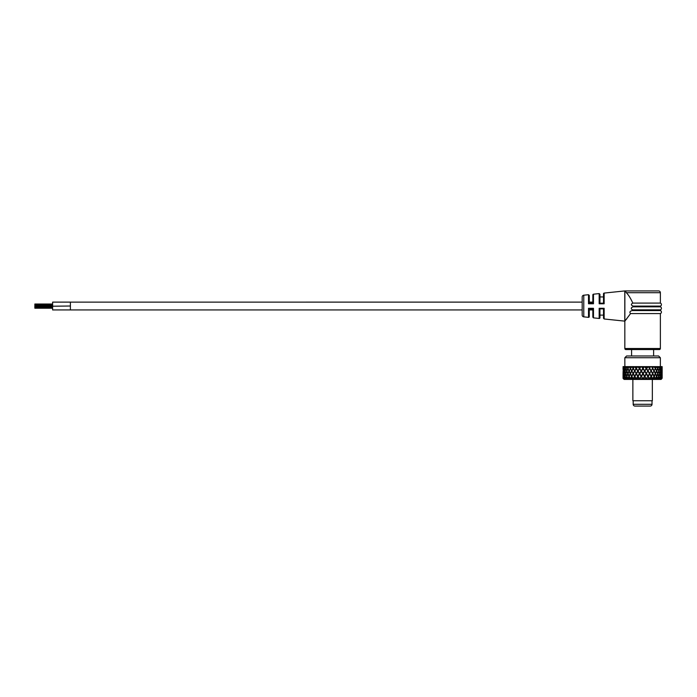 <?xml version="1.0" encoding="UTF-8"?>
<svg xmlns="http://www.w3.org/2000/svg" width="697" height="697" viewBox="0 0 697 697"><rect width="100%" height="100%" fill="white"/><g stroke="black" fill="none" stroke-linecap="round" stroke-linejoin="round"><path stroke-width="1.05" d="M34.85 305.574L52.623 305.574M34.85 306.619L34.85 307.717L34.85 306.332L52.623 306.645L34.85 306.619M59.341 309.938L52.623 309.938L52.623 302.115L70.388 302.115L70.388 309.938L64.464 309.938M70.388 309.895L70.388 309.268L70.388 309.895M604.142 308.283L603.515 308.876L599.917 308.876L599.951 317.754A0.714 0.714 0 0 1 599.167 318.459L599.167 308.292L604.142 308.283L604.142 318.982L603.506 318.268L603.506 308.876L603.506 315.122L599.951 315.122M603.506 296.939L603.506 303.186L604.142 303.77L599.167 303.77L599.917 303.186L603.515 303.186L603.506 293.785L603.506 296.939L599.951 296.939L599.951 294.3L599.951 303.186M592.842 302.115L589.287 302.115L589.287 295.415L589.287 303.186L592.851 303.186L592.842 294.892A0.714 0.714 0 0 1 593.478 294.186L599.167 293.594L599.951 294.3M603.506 293.785A0.714 0.714 0 0 1 604.142 293.08L624.791 290.928A0.714 0.714 0 0 1 624.869 290.928L658.595 290.928A1.777 1.777 0 0 1 660.373 292.696L660.373 303.099A1.603 1.603 0 0 1 660.373 306.114L660.373 306.828A1.603 1.603 0 0 1 660.373 309.843L660.373 310.566A1.603 1.603 0 0 1 660.373 313.58L660.373 348.5A1.063 1.063 0 0 1 659.31 349.563L625.897 349.563L631.587 349.563L631.587 355.967M593.478 317.867L592.842 317.161L592.851 308.876L589.253 308.876L589.287 316.638A0.714 0.714 0 0 1 588.503 317.353L588.503 308.301L593.478 308.301L593.478 317.867L599.167 318.459M593.478 294.186L593.478 303.761L588.503 303.753L588.503 294.709L583.772 295.197A1.777 1.777 0 0 0 582.187 296.966L582.187 315.088A1.777 1.777 0 0 0 583.772 316.856L588.503 317.353M604.142 318.982L624.834 321.134L624.834 348.5A1.063 1.063 0 0 0 625.897 349.563M660.373 306.828L633.207 306.828L633.242 306.114L633.207 306.828C630.846 307.638 630.611 308.64 632.493 309.843L632.205 310.566L632.493 309.843L660.373 309.843M631.003 310.967L632.205 310.566C629.861 311.184 629.321 312.186 630.576 313.58L624.869 321.09A0.714 0.706 180 0 1 624.791 321.082L624.791 290.928M625.165 320.742L625.54 320.289M626.272 319.409L626.882 318.66M626.612 290.928C625.653 290.928 625.558 291.52 626.315 292.696C628.563 294.97 630.724 298.438 632.798 303.099C630.776 304.232 630.924 305.234 633.242 306.114L660.373 306.114M660.373 313.58L630.576 313.58M660.373 310.566L632.205 310.566M660.373 303.099L632.798 303.099M653.62 355.967L653.62 349.563L659.31 349.563M589.253 308.876L588.503 308.301M603.515 303.186L604.142 303.77L604.142 293.08M592.851 303.186L593.478 303.761M592.851 308.876L593.478 308.301M599.167 308.292L599.917 308.876M588.503 303.753L589.253 303.186M652.017 400.749L652.017 404.304A1.777 1.777 0 0 1 650.24 406.072L634.958 406.072L650.24 406.072M633.181 400.749L633.181 404.304A1.777 1.777 0 0 0 634.958 406.072M649.447 406.072L635.76 406.072M624.834 357.744L626.612 355.967L658.595 355.967L660.373 357.744L624.834 357.744L624.869 366.622L624.007 366.622L624.373 368.208L624.782 366.622M651.085 379.421L653.333 379.421M661.906 378.593L661.087 379.421L624.12 379.421L623.292 378.593M661.95 378.358L662.089 376.38L661.793 378.706L623.406 378.706M628.041 378.358L628.912 376.38L627.875 373.993L626.934 376.38L627.709 378.358M628.929 371.048L627.875 368.722L626.917 371.048L627.875 373.409L628.955 371.022L627.875 373.409M626.455 366.622L625.34 366.622L625.871 368.208L626.455 366.622M628.102 368.443L628.65 366.622L627.161 366.622L627.875 368.722M654.457 379.421L656.234 379.421M662.072 376.702L661.793 378.706M661.174 378.358L661.096 373.993L660.556 376.38L661.017 378.358L657.881 368.443L654.283 376.38L655.276 378.358M659.832 378.358L660.399 376.38L659.719 373.993L658.944 376.38L659.597 378.358L658.926 376.363L658.534 376.746L657.916 373.67L656.827 376.38L657.663 378.358L656.818 376.363L655.955 378.358M657.968 378.358L658.726 376.38L657.82 373.993M655.642 378.358L656.557 376.38L655.459 373.993M652.915 378.358L653.969 376.38L652.706 373.993L651.39 376.38L652.497 378.358M649.874 378.358L651.033 376.38L649.648 373.993L648.219 376.38L649.421 378.358M646.128 378.358L644.882 376.38L643.653 378.358L644.481 376.363M643.235 378.358L644.49 376.38L642.991 373.993L641.475 376.38L642.747 378.358M639.837 378.358L641.083 376.38L639.585 373.993L638.103 376.38L639.349 378.358M636.039 378.358L634.871 376.38L633.756 378.358M633.381 378.358L634.514 376.38L633.164 373.993L631.874 376.38L632.954 378.358M630.532 378.358L631.543 376.38L630.332 373.993L629.199 376.38L630.149 378.358M629.225 376.363L628.328 378.358M629.827 378.358L629.051 376.694M628.058 373.67L630.21 378.706M630.532 373.67L631.909 376.746L630.863 378.358M632.588 378.358L631.709 376.694M631.9 376.363L632.946 378.706M635.655 378.358L634.688 376.694M633.373 373.67L635.978 378.706M636.509 378.358L637.729 376.38L636.283 373.993L634.871 376.38M636.5 373.67L637.999 376.746L636.91 378.358M638.931 378.358L637.912 376.694M638.13 376.363L639.201 378.706M642.617 378.166L641.284 376.694L639.959 378.166M643.427 378.706L643.357 378.166M646.006 378.166L644.69 376.694M646.624 378.358L647.844 376.38L646.372 373.993L644.899 376.363M649.02 378.358L648.036 376.694M649.935 378.706L651.059 376.746L650.266 378.358M652.131 378.358L651.207 376.694M652.906 378.706L653.917 376.746L653.272 378.358M654.953 378.358L654.126 376.694M655.555 378.706L656.53 376.363M657.393 378.358L656.696 376.694M658.595 376.737L658.229 378.358M659.388 378.358L658.831 376.694M660.303 376.72L660.033 378.358M660.869 378.358L660.477 376.694M661.479 376.711L661.305 378.358M661.802 378.358L661.584 376.694M662.15 373.993L661.854 378.166L660.408 370.691L658.761 366.622M662.106 376.694L662.011 378.358M662.15 374.28L662.15 378.166M626.873 366.622L626.159 368.913L624.869 366.622L623.475 373.331L623.519 376.746L623.144 376.38L623.057 378.358L623.057 373.993L623.214 376.702M623.301 378.358L623.17 376.694M623.58 378.201L623.423 373.993L623.371 378.358M623.937 376.711L623.562 378.358M624.137 378.358L623.824 376.694M624.651 378.227L624.373 373.993L623.876 376.38L624.277 378.358M625.235 376.72L624.617 378.358M625.531 378.358L625.052 376.694M626.263 378.244L626.699 376.38L625.871 373.993L625.139 376.38L625.74 378.358M627.779 373.67L626.812 371.327L628.145 374.089L627.779 373.67L626.22 378.358M627.448 378.358L626.812 376.694M629.077 376.031L629.304 376.746L628.912 376.38M630.367 373.331L629.051 371.327L630.332 373.993M631.726 376.031L631.909 376.746L631.543 376.38M631.935 371.022L633.164 373.993M634.514 376.363L634.836 376.746L634.706 376.031M634.923 371.022L636.283 373.993M637.72 376.363L637.999 376.746L637.921 376.031M644.69 376.031L646.372 373.993M648.027 376.031L649.648 373.993M651.198 376.031L652.706 373.993M654.108 376.031L655.267 373.67M655.589 373.67L656.435 376.746L657.646 373.67M662.124 377.129L661.505 370.691L660.338 366.622M628.145 374.089L627.919 373.331L627.875 373.993M623.501 378.166L623.771 376.38L624.163 376.746L623.458 373.697L623.937 371.37M629.269 371.022L627.805 368.443L625.078 376.031L625.375 376.746L624.965 376.38M624.512 378.166L624.982 376.363M626.072 378.166L626.708 376.363L627.1 376.746M633.19 373.331L631.709 371.327L630.48 373.697L631.709 376.075L632.998 373.697M636.3 373.331L634.688 371.327L633.329 373.697L634.688 376.075L636.108 373.697M641.31 376.746L641.284 376.031M625.845 368.443L623.85 376.031M630.193 373.697L629.051 376.075L627.997 373.697L629.051 371.327M630.576 368.443L631.709 371.327M633.407 368.443L634.688 371.327M637.912 371.327L636.457 373.697L637.912 376.075L639.402 373.697L637.912 371.327M641.284 371.327L639.768 373.697L641.284 376.075L642.8 373.697L641.284 371.327M644.69 371.327L643.174 373.697L644.69 376.075L646.189 373.697L644.69 371.327M646.555 373.697L648.036 376.075L649.473 373.697L648.036 371.327M649.822 373.697L651.207 376.075L652.549 373.697L651.207 371.327M652.862 373.697L654.126 376.075L655.319 373.697L654.126 371.327M655.424 373.331L656.487 371.022M656.67 376.031L655.877 374.28M656.696 376.075L657.707 373.697L656.696 371.327M658.587 371.449L657.916 373.67L658.813 376.031M657.707 373.697L656.818 371.048M658.831 376.075L659.632 373.697L658.831 371.327M660.312 371.405L659.78 373.67L660.451 376.031M660.477 376.075L661.035 373.697L660.477 371.327M661.488 371.37L661.122 373.67M661.549 376.031L661.157 373.697M662.08 371.335L661.941 373.697L661.584 371.327M661.889 373.697L661.584 376.075M662.08 376.031L661.941 373.697M662.106 376.075L662.106 371.327M627.753 373.697L626.838 376.031M623.205 371.274L623.057 373.087M623.196 376.031L623.057 374.28M623.432 373.67L623.17 371.327M623.388 373.697L623.17 376.075M624.338 373.67L623.824 371.327M624.303 373.697L623.824 376.075M625.235 371.414L624.434 373.697L625.078 376.031M625.801 373.67L625.052 371.327M625.775 373.697L625.052 376.075M626.812 371.327L625.967 373.697L626.812 376.075M631.752 370.691L630.332 368.722L629.182 371.048L630.332 373.409L631.56 371.048M634.723 370.691L633.164 368.722L631.857 371.048L633.164 373.409L634.531 371.048M638.147 371.022L637.999 371.466L637.72 371.022M639.646 374.089L639.593 373.331M641.501 371.022L641.31 371.466L641.074 371.022M642.982 374.089L642.982 373.331M644.899 371.022L644.655 371.466L644.464 371.022M657.82 368.722L658.735 371.048L657.82 373.409L656.792 371.022M629.295 371.466L630.201 368.469L629.382 366.622L630.55 368.913L630.227 368.443L629.295 371.466L628.955 371.022M631.621 366.622L630.332 368.722M633.216 368.112L631.952 366.622L633.164 368.722M636.283 368.722L634.854 371.048L636.283 373.409L637.746 371.048L636.283 368.722M639.585 368.722L638.086 371.048L639.585 373.409L641.109 371.048L639.585 368.722M642.991 368.722L641.458 371.048L642.991 373.409L644.516 371.048L642.991 368.722M646.372 368.722L644.864 371.048L646.372 373.409L647.861 371.048L646.372 368.722M649.648 368.722L651.05 371.048L649.648 373.409L648.201 371.048M652.706 368.722L653.986 371.048L652.706 373.409L651.373 371.048M655.459 368.722L656.574 371.048L655.459 373.409L654.274 371.048M656.443 371.466L657.602 368.443M659.51 368.852L658.892 371.022M659.676 373.331L658.935 371.048M659.719 373.409L660.408 371.048L659.719 368.722M660.965 368.8L660.495 371.022M661.044 373.331L660.547 371.048M661.096 373.409L661.54 371.048L661.096 368.722M661.854 368.757L661.558 371.022M661.862 373.331L661.619 371.048M662.15 368.722L662.115 371.048L661.915 368.722M662.15 373.409L662.115 371.048L661.915 373.409M662.15 369.027L662.15 373.087M623.188 371.039L623.109 373.331M623.144 371.048L623.057 373.409M623.501 368.765L623.475 373.331M623.841 371.022L623.423 368.722M623.771 371.048L623.423 373.409M624.521 368.809L623.876 371.048L624.416 373.331M625.026 371.022L624.373 368.722M624.974 371.048L624.373 373.409M626.106 368.87L625.131 371.048L625.915 373.331M626.751 371.022L625.871 368.722M627.805 368.443L626.925 371.031M626.708 371.048L625.871 373.409M636.527 368.443L636.387 368.913L634.427 366.622L633.312 368.469L634.688 370.778L636.117 368.469M637.999 371.466L637.938 370.691M639.82 368.443L639.637 368.913L639.384 368.443M641.31 371.466L641.292 370.691M643.209 368.443L642.982 368.913L642.765 368.443M644.655 371.466L644.681 370.691M646.546 368.469L648.036 370.778L649.491 368.469L648.315 366.622L646.311 368.913L646.136 368.443M655.232 368.913L656.356 366.622L657.715 368.469L656.696 370.778L655.224 368.443M631.952 366.622L630.471 368.469L631.709 370.778L633.015 368.469M637.633 366.622L636.439 368.469L637.912 370.778L639.419 368.469L637.633 366.622M641.981 366.622L640.996 366.622L639.759 368.469L641.284 370.778L642.817 368.469L641.44 366.622M644.403 366.622L643.157 368.469L644.69 370.778L646.206 368.469L644.403 366.622M650.528 366.622L651.468 366.622L652.558 368.469L651.207 370.778L649.804 368.469M653.891 366.622L655.328 368.469L654.126 370.778L652.854 368.469M656.696 370.778L655.563 368.443L656.487 366.622M657.559 368.913L658.482 366.622L657.881 368.443M658.77 370.691L657.924 368.469M658.831 370.778L659.641 368.469L658.665 366.622M660.076 366.622L659.737 368.443M660.408 370.691L659.806 368.469M661.226 366.622L661.157 368.469L660.355 366.622L660.373 357.744M661.044 368.469L660.477 370.778M661.505 370.691L661.157 368.469M661.767 366.622L661.941 368.469L661.375 366.622M661.889 368.469L661.584 370.778M662.028 370.691L661.941 368.469M662.106 370.778L662.141 366.622L661.688 366.622M627.77 368.469L627.161 366.622M626.986 366.622L625.958 368.469L626.882 370.691M629.269 366.622L627.988 368.469L629.051 370.778M623.554 366.622L624.181 366.622M624.381 368.443L623.745 366.622L623.388 368.469L623.066 366.622L623.51 366.622M623.223 366.622L623.057 367.885M623.249 370.691L623.057 369.027M623.388 368.469L623.17 370.778M623.902 370.691L623.458 368.469M624.312 368.469L623.824 370.778M625.479 366.622L624.93 366.622L624.434 368.469L625.122 370.691M625.784 368.469L625.052 370.778M657.82 368.208L658.473 366.622L657.123 366.622L657.82 368.208L656.696 366.622M661.81 368.112L662.054 366.622L662.15 367.885M662.054 366.622L661.505 366.622M661 368.112L661.418 366.622L660.634 366.622M660.216 366.622L659.17 366.622L659.719 368.208L660.216 366.622M655.459 368.208L654.631 366.622L655.459 368.208L656.252 366.622L654.195 366.622M651.773 366.622L652.706 368.208L653.612 366.622L651.346 366.622M648.628 366.622L649.648 368.208L650.641 366.622L648.227 366.622M647.809 366.622L647.33 366.622M647.426 366.622L645.309 366.622L646.372 368.208L647.426 366.622M644.516 366.622L643.984 366.622M644.063 366.622L641.911 366.622L642.991 368.208L644.063 366.622M640.656 366.622L638.53 366.622L639.585 368.208L640.656 366.622M638.618 366.622L638.13 366.622M637.311 366.622L635.272 366.622L636.283 368.208L637.311 366.622M634.122 366.622L632.231 366.622L633.164 368.208L634.122 366.622M631.203 366.622L629.513 366.622L630.332 368.208L631.194 366.622M629.043 366.622L627.953 368.112L628.136 368.913M627.326 366.622L627.875 368.208M624.015 366.622L623.24 366.622L623.423 368.208L623.658 366.622M623.109 366.622L623.057 368.208L623.109 366.622M636.387 368.913L636.317 368.112M639.637 368.913L639.602 368.112M642.982 368.913L642.982 368.112M646.311 368.913L646.354 368.112M661.096 368.208L660.721 366.622M661.915 368.208L661.723 366.622M662.15 368.208L662.141 366.622M652.34 379.421L652.34 400.749L632.867 400.749L632.867 379.421M52.623 306.218L70.388 306.009M583.772 295.197L583.772 316.856M599.167 303.77L599.167 293.594M624.834 348.5L660.373 348.5M660.373 292.696L626.315 292.696M624.869 290.928L624.869 321.09M633.181 404.304L652.017 404.304M34.85 305.617L52.623 305.617M34.85 307.717L52.623 307.717M34.85 304.998L52.623 304.998M34.85 307.56L52.623 307.56M34.85 304.432L52.623 304.432M34.85 307.211L52.623 307.211M34.85 304.031L52.623 304.031M34.85 306.053L52.623 306.053M34.85 308.213L52.623 308.213M582.187 302.115L64.455 302.123M59.341 302.123L52.623 302.115M52.623 309.938L582.187 309.938M592.842 309.938L589.287 309.938M588.503 294.709L589.287 295.415M623.057 373.383L623.057 374.01M623.057 368.147L623.057 368.783"/></g></svg>
